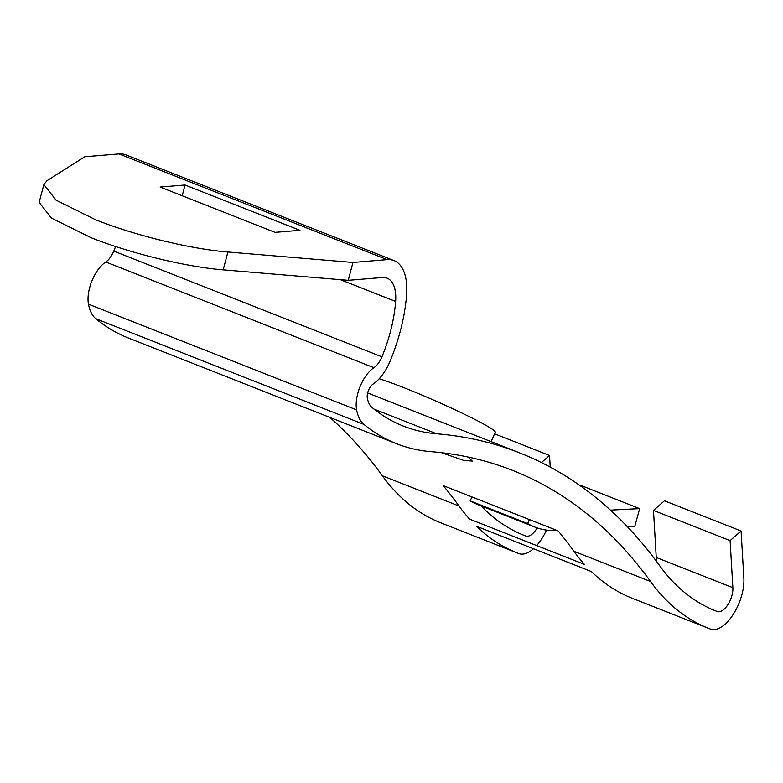 <?xml version="1.0" encoding="UTF-8"?>
<svg xmlns="http://www.w3.org/2000/svg" width="783" height="783" viewBox="0 0 783 783"><rect width="100%" height="100%" fill="white"/><g stroke="black" fill="none" stroke-linecap="round" stroke-linejoin="round"><path stroke-width="1.17" d="M160.133 187.059L275.058 232.365L299.948 230.3L185.023 185.003L160.133 187.059M393.996 260.582L125.838 154.877A58.979 28.795 111.5 0 0 118.967 153.928L84.809 156.747L47.009 180.687L43.877 184.494L56.102 200.203L95.692 219.798C135.107 235.507 190.817 249.072 227.902 251.999L223.184 269.851L348.239 280.324L382.407 277.505A40.109 19.585 111.5 0 1 387.076 278.151A40.109 19.585 111.5 0 1 395.63 301.455A99.089 48.38 111.5 0 1 381.938 356.823A16.512 8.065 111.5 0 1 381.634 357.528A16.512 8.065 111.5 0 1 373.922 367.697A28.305 13.82 111.5 0 0 360.699 385.128A28.305 13.82 111.5 0 0 356.617 409.881A54.497 26.612 111.5 0 0 363.958 424.406A491.509 239.98 111.5 0 0 396.541 443.707A491.509 239.98 111.5 0 0 431.071 451.654A1160.709 566.716 111.5 0 1 512.718 470.436A1160.709 566.716 111.5 0 1 650.546 581.505A491.323 239.892 111.5 0 0 708.86 628.485A491.323 239.892 111.5 0 0 710.387 629.072A35.392 17.275 111.5 0 0 738.271 604.995A35.392 17.275 111.5 0 0 743.85 578.03L741.08 530.982L730.099 540.603L732.868 587.671A16.512 8.065 111.5 0 1 730.265 600.258A16.512 8.065 111.5 0 1 717.248 611.494A472.638 230.76 111.5 0 1 715.799 610.936A472.638 230.76 111.5 0 1 659.697 565.747A1179.59 575.936 111.5 0 0 519.628 452.868A1179.59 575.936 111.5 0 0 436.66 433.782A472.609 230.75 111.5 0 1 403.48 426.138A472.609 230.75 111.5 0 1 372.14 407.581A35.548 17.363 111.5 0 1 367.335 398.116A9.435 4.61 111.5 0 1 368.695 389.865A9.435 4.61 111.5 0 1 373.109 384.052A35.392 17.275 111.5 0 0 389.64 362.255A35.392 17.275 111.5 0 0 390.267 360.777A117.959 57.59 111.5 0 0 406.583 294.848A58.979 28.795 111.5 0 0 393.996 260.582A58.979 28.795 111.5 0 0 387.125 259.633L352.967 262.462L227.902 251.999M43.877 184.494L39.15 202.357L51.384 218.066L90.975 237.65C130.379 253.359 186.1 266.934 223.184 269.861M182.175 195.75L185.023 185.003M348.239 280.324L352.967 262.462M329.878 417.427A1160.709 566.716 111.5 0 1 382.388 475.8A491.323 239.892 111.5 0 0 440.702 522.78L517.318 552.984A491.323 239.892 111.5 0 0 518.845 553.571A35.392 17.275 111.5 0 0 533.497 548.736M115.61 246.508A99.089 48.38 111.5 0 1 113.78 251.118A16.512 8.065 111.5 0 1 113.476 251.823A16.512 8.065 111.5 0 1 105.764 261.992A28.305 13.82 111.5 0 0 92.541 279.423A28.305 13.82 111.5 0 0 88.459 304.176A54.497 26.612 111.5 0 0 95.8 318.701A491.509 239.98 111.5 0 0 128.383 338.002L396.541 443.707M529.386 519.569L558.122 530.894A1160.709 566.716 111.5 0 1 573.929 551.301A491.323 239.892 111.5 0 0 584.5 564.426L469.575 519.119A491.323 239.892 111.5 0 1 459.004 506.004A1160.709 566.716 111.5 0 0 443.198 485.597L529.386 519.569L527.634 523.553L470.172 500.905A207.603 101.359 111.5 0 0 477.297 504.389L534.76 527.037A207.603 101.359 111.5 0 0 557.026 530.502L557.114 530.502M468.117 457.047L472.276 461.089L463.34 460.277L441.465 452.682M708.86 628.485L632.243 598.281A491.323 239.892 111.5 0 1 591.341 571.541L476.416 526.235A491.323 239.892 111.5 0 0 517.318 552.984M741.08 530.982L664.464 500.777L653.482 510.408L656.252 557.476L732.868 587.671M730.099 540.603L653.482 510.408M656.154 560.912A16.512 8.065 111.5 0 0 656.252 557.476M481.144 505.906A472.638 230.76 111.5 0 0 524.258 535.425A472.638 230.76 111.5 0 0 525.706 535.993A16.512 8.065 111.5 0 0 537.128 527.908M550.224 467.099L549.539 455.471L541.454 462.557M549.539 455.471L494.572 433.802M536.668 545.565A35.392 17.275 111.5 0 0 546.465 530.081M471.924 496.921L470.172 500.905M379.197 378.757A68.415 4.649 23.7 0 1 434.771 400.593A68.415 4.649 23.7 0 1 488.161 426.627A68.415 4.649 23.7 0 1 495.267 432.226L491.137 441.641M527.634 523.553A207.603 101.359 111.5 0 0 534.76 527.037M627.516 526.861L634.759 526.489L639.652 508.617L610.456 510.125M639.652 508.617L582.19 485.959L580.653 486.037M118.967 153.928L387.125 259.633M340.36 279.668L395.63 301.455M113.78 251.118L381.938 356.823M105.764 261.992L373.922 367.697M88.459 304.176L356.617 409.881M95.8 318.701L363.958 424.406M382.388 475.8L459.004 506.004M573.929 551.301L650.546 581.505M714.35 610.349L717.248 611.494M374 409.088L436.66 433.782M522.809 534.848L525.706 535.993M367.648 392.958L519.628 452.868"/></g></svg>
